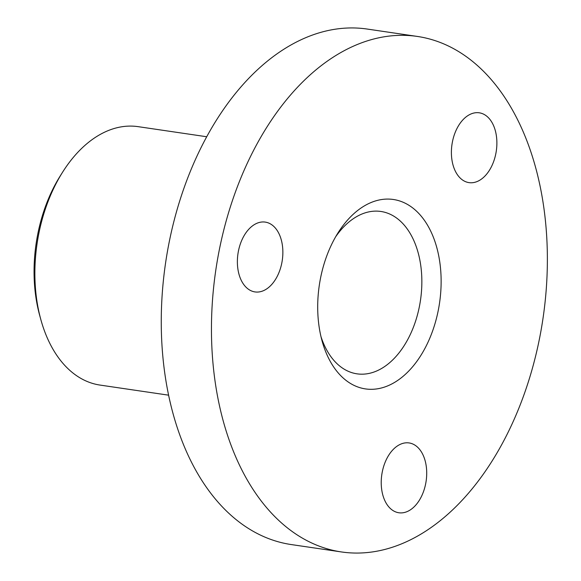 <?xml version="1.0" encoding="UTF-8"?>
<svg xmlns="http://www.w3.org/2000/svg" width="581" height="581" viewBox="0 0 581 581"><rect width="100%" height="100%" fill="white"/><g stroke="black" fill="none" stroke-linecap="round" stroke-linejoin="round"><path stroke-width="0.87" d="M417.354 36.436L367.17 29.05A260.535 165.367 98.4 0 0 167.706 249.932A260.535 165.367 98.4 0 0 275.22 540.896A260.535 165.367 98.4 0 0 291.277 544.564L341.461 551.95A260.535 165.367 -81.6 0 1 325.404 548.282A260.535 165.367 -81.6 0 1 217.897 257.325A260.535 165.367 -81.6 0 1 417.354 36.436A260.535 165.367 -81.6 0 1 433.419 40.104A260.535 165.367 -81.6 0 1 540.926 331.068A260.535 165.367 -81.6 0 1 341.461 551.95M466.826 182.129A35.288 22.398 98.4 0 0 469.005 182.63A35.288 22.398 98.4 0 0 496.014 152.716A35.288 22.398 98.4 0 0 481.46 113.31A35.288 22.398 98.4 0 0 479.281 112.808A35.288 22.398 98.4 0 0 452.265 142.73A35.288 22.398 98.4 0 0 466.826 182.129M252.808 291.422A35.288 22.398 98.4 0 0 254.979 291.923A35.288 22.398 98.4 0 0 281.996 262.009A35.288 22.398 98.4 0 0 267.434 222.603A35.288 22.398 98.4 0 0 265.256 222.102A35.288 22.398 98.4 0 0 238.246 252.016A35.288 22.398 98.4 0 0 252.808 291.422M396.656 512.26A35.288 22.398 98.4 0 0 398.835 512.762A35.288 22.398 98.4 0 0 425.844 482.84A35.288 22.398 98.4 0 0 411.283 443.441A35.288 22.398 98.4 0 0 409.111 442.94A35.288 22.398 98.4 0 0 382.095 472.854A35.288 22.398 98.4 0 0 396.656 512.26M359.566 387.563A95.734 60.765 98.4 0 0 437.849 312.411A95.734 60.765 98.4 0 0 399.256 200.83A95.734 60.765 98.4 0 0 337.982 232.908A95.734 60.765 98.4 0 0 322.077 340.945A95.734 60.765 98.4 0 0 359.566 387.563M320.981 336.617A82.059 52.087 98.4 0 0 351.948 372.682A82.059 52.087 98.4 0 0 357.003 373.837A82.059 52.087 98.4 0 0 419.823 304.27A82.059 52.087 98.4 0 0 385.966 212.624A82.059 52.087 98.4 0 0 380.911 211.469A82.059 52.087 98.4 0 0 335.68 236.736M206.683 136.746L138.096 126.651A130.609 82.901 98.4 0 0 62.552 172.252A130.609 82.901 98.4 0 0 40.852 319.644A130.609 82.901 98.4 0 0 91.994 383.242A130.609 82.901 98.4 0 0 100.048 385.08L168.643 395.182M62.552 172.252L60.279 175.861A123.768 78.558 98.4 0 0 39.719 315.534L40.852 319.644"/></g></svg>
